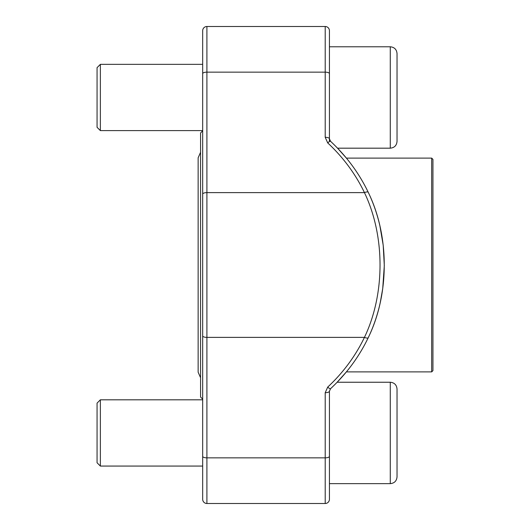 <?xml version="1.0" encoding="UTF-8"?>
<svg xmlns="http://www.w3.org/2000/svg" width="530" height="530" viewBox="0 0 530 530"><rect width="100%" height="100%" fill="white"/><g stroke="black" fill="none" stroke-linecap="round" stroke-linejoin="round"><path stroke-width="0.79" d="M202.679 399.143L200.572 397.03L200.572 132.97L202.679 130.857M202.679 56.922L202.679 473.078M431.678 158.106L432.944 159.378L432.944 370.622L431.678 371.894L431.678 158.106L346.395 158.106L337.557 148.181L390.272 148.181L390.272 46.779C394.373 47.183 396.632 49.436 397.03 53.537L397.03 63.328M397.03 80.408L397.03 141.417C396.632 145.525 394.38 147.777 390.272 148.181C394.38 147.777 396.632 145.525 397.03 141.417L397.03 53.537C396.632 49.436 394.373 47.183 390.272 46.779L329.428 46.779L329.428 30.727L329.428 138.8A4.227 1.51 180 0 0 325.208 137.29L327.706 142.908A4.227 1.067 132.9 0 1 330.568 141.311M329.428 456.35A4.227 1.51 0 0 1 325.208 457.854L206.905 457.854L206.905 503.5L325.208 503.5L325.208 392.71A4.227 1.51 0 0 0 329.428 391.2L329.428 499.273A4.227 4.227 0 0 1 325.208 503.5L206.905 503.5A4.227 4.227 0 0 1 202.679 499.273L202.679 30.727A4.227 4.227 0 0 1 206.905 26.5A4.227 4.227 0 0 0 202.679 30.727M325.208 137.29L325.208 26.5A4.227 4.227 0 0 1 329.428 30.727A4.227 4.227 0 0 0 325.208 26.5L206.905 26.5L206.905 457.854A4.227 1.51 180 0 1 202.679 456.35M397.03 415.871L397.03 476.881C396.632 480.988 394.38 483.241 390.272 483.645L329.428 483.645L329.428 391.2L330.581 388.675C346.474 373.855 359.029 356.862 368.251 337.703C373.511 326.705 377.512 315.025 380.242 302.663L382.733 288.505L384.303 265.656L383.21 245.297L379.897 225.826C377.181 214.014 373.299 202.838 368.251 192.297A4.227 1.378 154.4 0 1 368.29 192.436C389.517 235.704 389.623 294.051 368.29 337.564A4.227 1.378 -154.4 0 1 368.244 337.709A4.227 1.378 -154.4 0 1 364.441 337.385C385.277 293.872 385.177 235.89 364.441 192.615L206.905 192.615A4.227 1.51 180 0 0 202.679 194.126M330.568 388.689A4.227 1.067 -132.9 0 1 327.706 387.092L325.208 392.71M325.208 503.5A4.227 4.227 0 0 0 329.428 499.273M431.678 371.894L346.395 371.894L337.146 382.243L390.272 382.243C394.373 382.64 396.632 384.899 397.03 389L397.03 476.881C396.632 480.988 394.38 483.241 390.272 483.645L390.272 382.243C394.373 382.64 396.632 384.899 397.03 389L397.03 398.792M100.369 130.605L97.056 127.293L97.056 67.661L100.369 64.349L100.369 130.605L202.679 130.605M329.428 141.563L329.428 46.779M100.369 466.069L97.056 462.756L97.056 403.125L100.369 399.812L100.369 466.069L202.679 466.069M327.706 387.092A177.212 165.539 180 0 0 364.441 337.385L206.905 337.385A4.227 1.51 180 0 1 202.679 335.874M329.428 73.65A4.227 1.51 180 0 0 325.208 72.146L206.905 72.146A4.227 1.51 180 0 0 202.679 73.65M329.428 138.8L330.581 141.325C346.474 156.145 359.029 173.138 368.251 192.297A4.227 1.378 154.4 0 0 364.441 192.615A177.212 165.539 0 0 0 327.706 142.908M200.572 377.718L198.14 372.206L198.14 157.794L200.572 152.282M202.679 64.349L100.369 64.349M202.679 399.812L100.369 399.812"/></g></svg>
